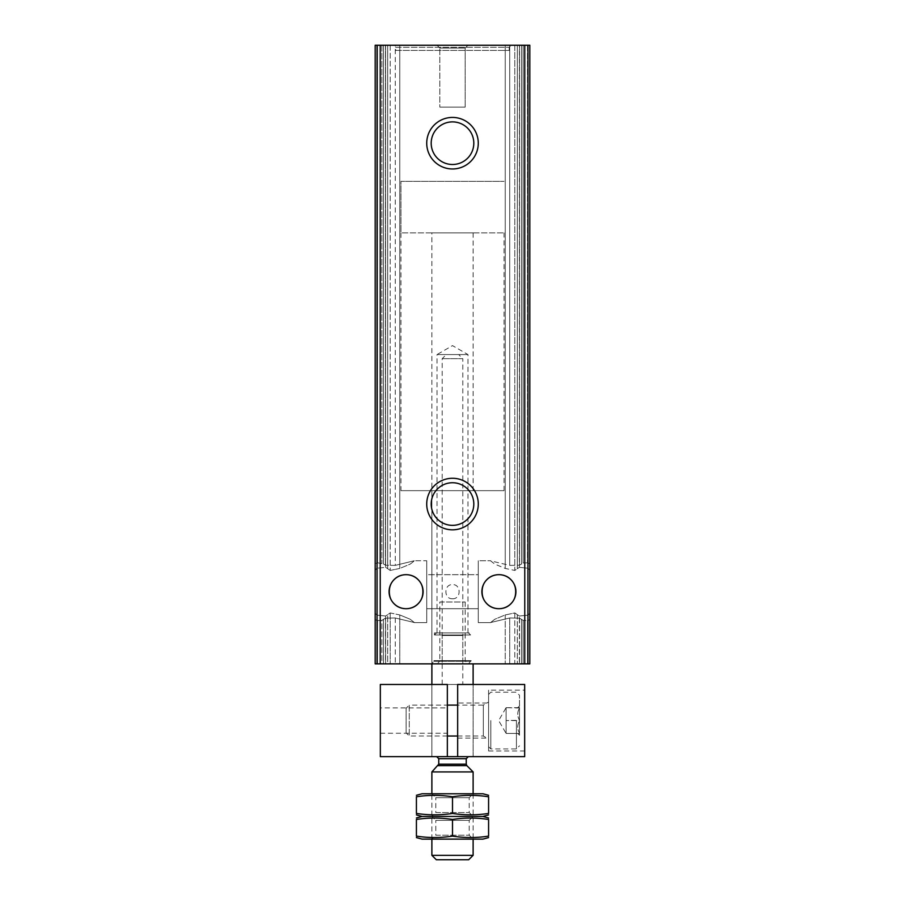 <?xml version="1.0" encoding="UTF-8"?>
<svg xmlns="http://www.w3.org/2000/svg" width="905" height="905" viewBox="0 0 905 905"><rect width="100%" height="100%" fill="white"/><g stroke="black" fill="none" stroke-linecap="round" stroke-linejoin="round"><path stroke-width="0.68" stroke-dasharray="4.53 3.39" d="M498.893 574.675C520.805 573.589 520.816 609.699 498.96 608.703C476.98 609.823 476.924 573.668 498.893 574.675C476.992 573.589 476.969 609.699 498.825 608.703C520.816 609.823 520.873 573.668 498.893 574.675A17.014 17.014 0 0 1 513.633 600.196A17.014 17.014 0 0 1 484.164 600.196A17.014 17.014 0 0 1 498.893 574.675C476.992 573.589 476.969 609.699 498.825 608.703C520.816 609.823 520.873 573.668 498.893 574.675C520.805 573.589 520.816 609.699 498.96 608.703C476.98 609.823 476.924 573.668 498.893 574.675M406.107 574.675C428.008 573.589 428.031 609.699 406.175 608.703C384.184 609.823 384.127 573.668 406.107 574.675C384.195 573.589 384.184 609.699 406.04 608.703C428.02 609.823 428.076 573.668 406.107 574.675A17.014 17.014 0 0 1 420.836 600.196A17.014 17.014 0 0 1 391.367 600.196A17.014 17.014 0 0 1 406.107 574.675C384.195 573.589 384.184 609.699 406.04 608.703C428.02 609.823 428.076 573.668 406.107 574.675C428.008 573.589 428.031 609.699 406.175 608.703C384.184 609.823 384.127 573.668 406.107 574.675M399.772 45.25L414.388 45.25L387.702 45.25L399.772 45.25L399.772 568.431L410.191 564.12L414.388 560.84L410.18 564.132L399.772 568.431L390.191 570.444L387.702 568.713L390.191 570.444L399.772 568.431L399.772 45.25M395.27 565.387L414.252 560.761L395.27 565.387L385.473 565.206L395.27 565.387L395.27 45.25L381.865 45.25L395.27 45.25L395.27 565.387M399.772 663.863L414.388 663.863L387.702 663.863L399.772 663.863L399.772 614.936L410.191 619.258L414.388 622.538L395.27 617.979L414.377 622.527L410.18 619.246L399.772 614.936L390.191 612.934L387.702 614.653L390.191 612.934L399.772 614.936L399.772 663.863M514.809 45.25L490.612 45.25L514.809 45.25L514.809 570.444L517.298 568.713L514.809 570.444L505.228 568.431L494.809 564.12L490.612 560.84L509.73 565.387L519.527 565.206L523.135 563.012L519.527 565.206L509.73 565.387L490.623 560.851L494.82 564.132L505.228 568.431L514.809 570.444L514.809 45.25M514.809 663.863L490.612 663.863L514.809 663.863L514.809 612.934L517.298 614.653L514.809 612.934L505.228 614.936L494.809 619.258L490.612 622.538L494.82 619.246L505.228 614.936L514.809 612.934L514.809 663.863M509.73 45.25L490.612 45.25L521.529 45.25L509.73 45.25L509.73 565.387L509.73 45.25M509.73 663.863L490.612 663.863L521.529 663.863L509.73 663.863L509.73 617.979L490.623 622.527L509.73 617.979L519.527 618.16L521.518 619.427L519.527 618.16L509.73 617.979L509.73 663.863M527.943 45.25L375.179 45.25L375.179 663.863L375.179 570.15L375.179 613.217L376.989 615.151L375.179 613.217L375.179 663.863L375.179 619.699L377.487 620.57L375.179 619.699L375.179 45.25L375.179 570.15L376.989 568.227L375.179 570.15L375.179 45.25L377.487 45.25L377.487 562.808L375.179 563.679L377.487 562.808L383.494 563.838L377.487 562.808L377.487 45.25L381.865 45.25L375.179 45.25L375.179 663.863L529.821 663.863L517.298 663.863L529.821 663.863L527.513 663.863L529.821 663.863L529.821 613.217L528.011 615.151L529.821 613.217L529.821 663.863L529.821 45.25L529.821 570.15L528.011 568.227L529.821 570.15L529.821 613.217L529.821 45.25L528.011 45.25L529.821 45.25L529.821 563.679L527.513 562.808L529.821 563.679L529.821 619.699L527.513 620.57L529.821 619.699L529.821 45.25L527.513 45.25L529.821 45.25L527.943 45.25L527.943 663.863M381.865 620.355L383.482 619.427L381.865 620.355L377.487 620.57L381.865 620.355L381.865 663.863L383.494 663.863L377.487 663.863L381.865 663.863L381.865 620.355M383.482 563.939L385.473 565.206L383.482 563.939L383.482 45.25L383.482 563.939M385.473 663.863L395.27 663.863L385.473 663.863L385.473 618.16L383.471 619.303L385.473 618.16L395.27 617.979L385.473 618.16L385.473 663.863M385.643 567.356L387.702 568.713L385.643 567.356L376.989 568.227L385.643 567.356L385.643 45.25L387.702 45.25L376.989 45.25L385.643 45.25L385.643 567.356M387.702 614.653L385.643 616.022L387.702 614.653L387.702 663.863L376.989 663.863L387.702 663.863L387.702 614.653M376.989 615.151L385.643 616.022L376.989 615.151L376.989 663.863L376.989 615.151M519.357 616.022L528.011 615.151L519.357 616.022L517.298 614.653L519.357 616.022L519.357 663.863L519.357 616.022M517.298 568.713L519.357 567.356L517.298 568.713L517.298 45.25L519.357 45.25L517.298 45.25L517.298 568.713M521.518 45.25L527.513 45.25L521.506 45.25L521.529 564.075L521.506 45.25M521.518 619.427L523.135 620.355L527.513 620.57L523.135 620.355L521.518 619.427L521.506 663.863L523.135 663.863L521.506 663.863L521.518 619.427M523.135 563.012L527.513 562.808L523.135 563.012L523.135 45.25L523.135 563.012M467.964 632.923L467.964 354.556L452.5 345.62L437.036 354.556L467.964 354.556L437.036 354.556L437.036 632.923L467.964 632.923L437.036 632.923M452.5 598.771C461.301 599.189 461.301 584.178 452.511 584.596C443.699 584.178 443.688 599.189 452.5 598.771M527.513 663.863L523.135 663.863L527.513 663.863L527.513 620.57L527.513 663.863M519.357 567.356L528.011 568.227L519.357 567.356L519.357 45.25L528.011 45.25L519.357 45.25L519.357 567.356M437.036 45.25L467.964 45.25L437.036 45.25L467.964 45.25L437.036 45.25L439.819 48.044L465.181 48.044L439.819 48.044L465.181 48.044L439.819 48.044L437.036 45.25M393.732 45.25L511.268 45.25L393.732 45.25L395.79 47.309L509.21 47.309L395.79 47.309L395.79 50.409L509.21 50.409L395.79 50.409M432.081 663.863L472.919 663.863L432.081 663.863L433.936 660.627L471.064 660.627L433.936 660.627L433.936 661.284L471.064 661.284L433.936 661.284L436.515 663.863L468.485 663.863L436.515 663.863M437.036 663.863L467.964 663.863L437.036 663.863L439.819 661.069L465.181 661.069L439.819 661.069L439.819 601.995L465.181 601.995L439.819 601.995M431.877 232.89L473.123 232.89L431.877 232.89L431.877 663.863L473.123 663.863L431.877 663.863L431.877 490.646L473.123 490.646L431.877 490.646M400.949 490.646L504.051 490.646L400.949 490.646L400.949 181.339L504.051 181.339L400.949 181.339L504.051 181.339L400.949 181.339L400.949 232.89L504.051 232.89L400.949 232.89M452.5 482.738A21.313 21.313 0 0 1 470.951 514.707A21.313 21.313 0 0 1 434.049 514.707A21.313 21.313 0 0 1 452.5 482.738M452.5 121.881A21.313 21.313 0 0 1 470.951 153.85A21.313 21.313 0 0 1 434.049 153.85A21.313 21.313 0 0 1 452.5 121.881M439.819 107.107L465.181 107.107L439.819 107.107L439.819 48.044L439.819 107.107L465.181 107.107L439.819 107.107M468.485 663.863L471.064 660.627L472.919 663.863M426.73 560.761L426.73 622.617L426.73 560.761L426.73 622.617L426.73 560.761L414.252 560.761L426.73 560.761M426.73 574.675L426.73 608.703L426.73 574.675L478.27 574.675L478.27 608.703L478.27 574.675L478.27 608.703L478.27 574.675L426.73 574.675L426.73 608.703L426.73 574.675M478.27 560.761L478.27 622.617L478.27 560.761L490.748 560.761L478.27 560.761L478.27 622.617L478.27 560.761M439.615 632.923L465.385 632.923L439.615 632.923L442.194 635.502L462.806 635.502L442.194 635.502L442.194 663.863L462.806 663.863L442.194 663.863M468.485 632.923L436.515 632.923L468.485 632.923L470.543 634.993L434.457 634.993L470.543 634.993L470.543 632.923L434.457 632.923L470.543 632.923M436.515 632.923L434.457 634.993L434.457 632.923M431.877 756.648L473.123 756.648L431.877 756.648L431.877 684.474L447.342 684.474L431.877 684.474L431.877 756.648L447.342 756.648L431.877 756.648M436.696 756.648L468.304 756.648L436.696 756.648M468.688 859.75L436.312 859.75M473.123 855.327L431.877 855.327M473.123 771.92L431.877 771.92M431.877 839.127L431.877 793.764L473.123 793.764L431.877 793.764L435.791 797.678L469.209 797.678L435.791 797.678L435.791 812.543L469.209 812.543L435.791 812.543L431.877 816.446L473.123 816.446L431.877 816.446L473.123 816.446L431.877 816.446L435.791 820.36L469.209 820.36L435.791 820.36L435.791 835.225L469.209 835.225L435.791 835.225L431.877 839.127L473.123 839.127L431.877 839.127M482.919 839.127L422.081 839.127M416.413 836.118C416.413 838.087 416.413 838.087 416.413 836.118C428.438 837.973 440.475 837.973 452.5 836.118C464.525 837.973 476.562 837.973 488.587 836.118C488.587 838.087 488.587 838.087 488.587 836.118L488.587 819.466C488.587 817.498 488.587 817.498 488.587 819.466C476.562 817.6 464.525 817.6 452.5 819.466C440.475 817.6 428.438 817.6 416.413 819.466C416.413 817.498 416.413 817.498 416.413 819.466L416.413 836.118M422.081 816.446L482.919 816.446L422.081 816.446M469.209 820.36L473.123 816.446L469.209 812.543L469.209 797.678L473.123 793.764L473.123 839.127L469.209 835.225L469.209 820.36M452.5 836.118L452.5 819.466M416.413 813.437C416.413 815.394 416.413 815.394 416.413 813.437C428.438 815.292 440.475 815.292 452.5 813.437C464.525 815.292 476.562 815.292 488.587 813.437C488.587 815.394 488.587 815.394 488.587 813.437L488.587 796.785C488.587 794.816 488.587 794.816 488.587 796.785C476.562 794.918 464.525 794.918 452.5 796.785C440.475 794.918 428.438 794.918 416.413 796.785C416.413 794.816 416.413 794.816 416.413 796.785L416.413 813.437M422.081 793.764L482.919 793.764M452.5 813.437L452.5 796.785M380.326 707.891L380.326 733.242L380.326 707.891L447.342 707.891L447.342 733.242L447.342 707.891M380.326 684.474L380.326 756.648L524.674 756.648L524.674 684.474L380.326 684.474M524.674 690.153L524.674 750.98L524.674 690.153L488.587 690.153L488.587 750.98L488.587 690.153M462.806 684.474L442.194 684.474L462.806 684.474L462.806 358.674L442.194 358.674L462.806 358.674L458.688 354.556L446.312 354.556L458.688 354.556M447.342 756.648L447.342 684.474L447.342 756.648L447.342 684.474L473.123 684.474L457.659 684.474L457.659 756.648L473.123 756.648L457.659 756.648L457.659 684.474L457.659 756.648M457.659 703.038L457.659 738.095L457.659 703.038L488.587 703.038L488.587 738.095L488.587 703.038M442.194 684.474L442.194 358.674L446.312 354.556M519.515 720.561L519.515 695.3L519.515 720.9L519.515 720.233L506.11 720.561L506.11 707.676L519.515 708.015L519.515 705.866L519.515 707.676C517.162 707.676 517.162 707.676 519.515 707.676C517.162 707.676 517.162 707.676 519.515 707.676L506.11 707.676L506.11 720.561L519.515 720.561M519.515 733.118L519.515 720.9L519.515 733.118C517.162 729.068 517.162 724.996 519.515 720.9C517.162 724.95 517.162 729.023 519.515 733.118M519.515 720.233L519.515 708.015L519.515 720.233C517.162 716.183 517.162 712.111 519.515 708.015C517.162 712.065 517.162 716.138 519.515 720.233M519.515 733.446L519.515 735.256L519.515 733.446C517.162 733.446 517.162 733.446 519.515 733.446C517.162 733.446 517.162 733.446 519.515 733.446L506.11 733.446L519.515 733.446M488.587 702.009L488.587 739.125L488.587 702.009L483.327 705.097L483.327 736.025L483.327 705.097L457.659 705.097M488.587 720.561L488.587 746.704L488.587 720.561M406.107 708.253L406.107 732.869L406.107 708.253L409.264 705.097L409.264 736.025L409.264 705.097L447.342 705.097M490.804 720.561L490.804 748.921L490.804 720.561M516.427 720.561L516.427 748.921L516.427 720.561M506.11 733.446L506.11 720.561L506.11 733.446L506.11 727.009L506.11 733.446L498.666 720.561L506.11 707.676L506.11 727.009L506.11 707.676M395.27 617.979L395.27 663.863L395.27 617.979M387.702 45.25L387.702 568.713L387.702 45.25M390.191 45.25L390.191 570.444L390.191 45.25M390.191 612.934L390.191 663.863L390.191 612.934M517.298 614.653L517.298 663.863L517.298 614.653M505.228 45.25L505.228 568.431L505.228 45.25M505.228 614.936L505.228 663.863L505.228 614.936M377.487 620.57L377.487 663.863L377.487 620.57M381.865 45.25L381.865 563.012L381.865 45.25M383.482 619.427L383.482 663.863L383.482 619.427M385.473 45.25L385.473 565.206L385.473 45.25M385.643 616.022L385.643 663.863L385.643 616.022M376.989 45.25L376.989 568.227L376.989 45.25M528.011 45.25L528.011 568.227L528.011 45.25M528.011 615.151L528.011 663.863L528.011 615.151M519.527 45.25L519.527 565.206L519.527 45.25M519.527 618.16L519.527 663.863L519.527 618.16M523.135 620.355L523.135 663.863L523.135 620.355M527.513 45.25L527.513 562.808L527.513 45.25M524.764 45.25L524.764 663.863M380.236 45.25L380.236 663.863M377.057 45.25L377.057 663.863M466.856 765.653L438.144 765.653M466.245 764.193L438.755 764.193M466.245 758.707L438.755 758.707M383.494 45.25L383.471 564.075L383.471 45.25M383.494 619.54L383.471 663.863L383.494 619.54M521.529 619.303L521.506 663.863L521.529 619.303M473.123 232.89L473.123 490.646M504.051 490.646L504.051 232.89M509.21 50.409L509.21 47.309L511.268 45.25M465.181 107.107L465.181 48.044L467.964 45.25L465.181 48.044L465.181 107.107M465.181 601.995L465.181 661.069L467.964 663.863M414.252 622.617L426.73 622.617L414.252 622.617M426.73 608.703L478.27 608.703L426.73 608.703M478.27 622.617L490.748 622.617L478.27 622.617M462.806 663.863L462.806 635.502L465.385 632.923M473.123 756.648L473.123 684.474L473.123 756.648M457.659 738.095L488.587 738.095M488.587 750.98L524.674 750.98M380.326 733.242L447.342 733.242M517.717 733.446L519.515 735.256M517.717 707.676L519.515 705.866M457.659 736.025L483.327 736.025L488.587 739.125M447.342 736.025L409.264 736.025L406.107 732.869M488.587 746.704L490.804 748.921L516.427 748.921L519.515 745.822M488.587 694.429L490.804 692.212L516.427 692.212L519.515 695.3"/><path stroke-width="1.36" d="M498.893 574.675A17.014 17.014 0 0 1 513.633 600.196A17.014 17.014 0 0 1 484.164 600.196A17.014 17.014 0 0 1 498.893 574.675M406.107 574.675A17.014 17.014 0 0 1 420.836 600.196A17.014 17.014 0 0 1 391.367 600.196A17.014 17.014 0 0 1 406.107 574.675M375.179 45.25L375.179 663.863L529.821 663.863L529.821 45.25L375.179 45.25M452.5 117.424A25.77 25.77 0 0 1 474.82 156.079A25.77 25.77 0 0 1 430.18 156.079A25.77 25.77 0 0 1 452.5 117.424M452.5 478.27A25.77 25.77 0 0 1 474.82 516.936A25.77 25.77 0 0 1 430.18 516.936A25.77 25.77 0 0 1 452.5 478.27M452.5 482.738A21.313 21.313 0 0 1 470.951 514.707A21.313 21.313 0 0 1 434.049 514.707A21.313 21.313 0 0 1 452.5 482.738M452.5 121.881A21.313 21.313 0 0 1 470.951 153.85A21.313 21.313 0 0 1 434.049 153.85A21.313 21.313 0 0 1 452.5 121.881M447.342 756.648L380.326 756.648L380.326 684.474L447.342 684.474L447.342 756.648L457.659 756.648L457.659 684.474L524.674 684.474L524.674 756.648L457.659 756.648M431.877 684.474L431.877 663.863M473.123 855.327L431.877 855.327L436.312 859.75L468.688 859.75L473.123 855.327L473.123 839.127M431.877 793.764L431.877 771.92L473.123 771.92L473.123 793.764M431.877 855.327L431.877 839.127M436.696 756.648L438.755 758.707L438.755 764.193L431.877 771.92M416.413 837.611L422.081 839.127L482.919 839.127L488.587 837.611M488.587 836.118C488.587 838.087 488.587 838.087 488.587 836.118C476.562 837.973 464.525 837.973 452.5 836.118C440.475 837.973 428.438 837.973 416.413 836.118C416.413 838.087 416.413 838.087 416.413 836.118L416.413 819.466C428.438 817.6 440.475 817.6 452.5 819.466C464.525 817.6 476.562 817.6 488.587 819.466C488.587 817.498 488.587 817.498 488.587 819.466L488.587 836.118M488.587 814.93L482.919 816.446L422.081 816.446L482.919 816.446L488.587 817.962M416.413 819.466C416.413 817.498 416.413 817.498 416.413 819.466M452.5 836.118L452.5 819.466M416.413 817.962L422.081 816.446L416.413 814.93M488.587 813.437C488.587 815.394 488.587 815.394 488.587 813.437C476.562 815.292 464.525 815.292 452.5 813.437C440.475 815.292 428.438 815.292 416.413 813.437C416.413 815.394 416.413 815.394 416.413 813.437L416.413 796.785C428.438 794.918 440.475 794.918 452.5 796.785C464.525 794.918 476.562 794.918 488.587 796.785C488.587 794.816 488.587 794.816 488.587 796.785L488.587 813.437M416.413 795.28L422.081 793.764L482.919 793.764L488.587 795.28M416.413 796.785C416.413 794.816 416.413 794.816 416.413 796.785M452.5 813.437L452.5 796.785M457.659 705.097L447.342 705.097M380.236 45.25L380.236 663.863M524.764 45.25L524.764 663.863M527.943 45.25L527.943 663.863M377.057 45.25L377.057 663.863M438.144 765.653L466.856 765.653L473.123 771.92M438.755 764.193L466.245 764.193L466.856 765.653M438.755 758.707L466.245 758.707L468.304 756.648M473.123 684.474L473.123 663.863M466.245 764.193L466.245 758.707M457.659 736.025L447.342 736.025"/></g></svg>
